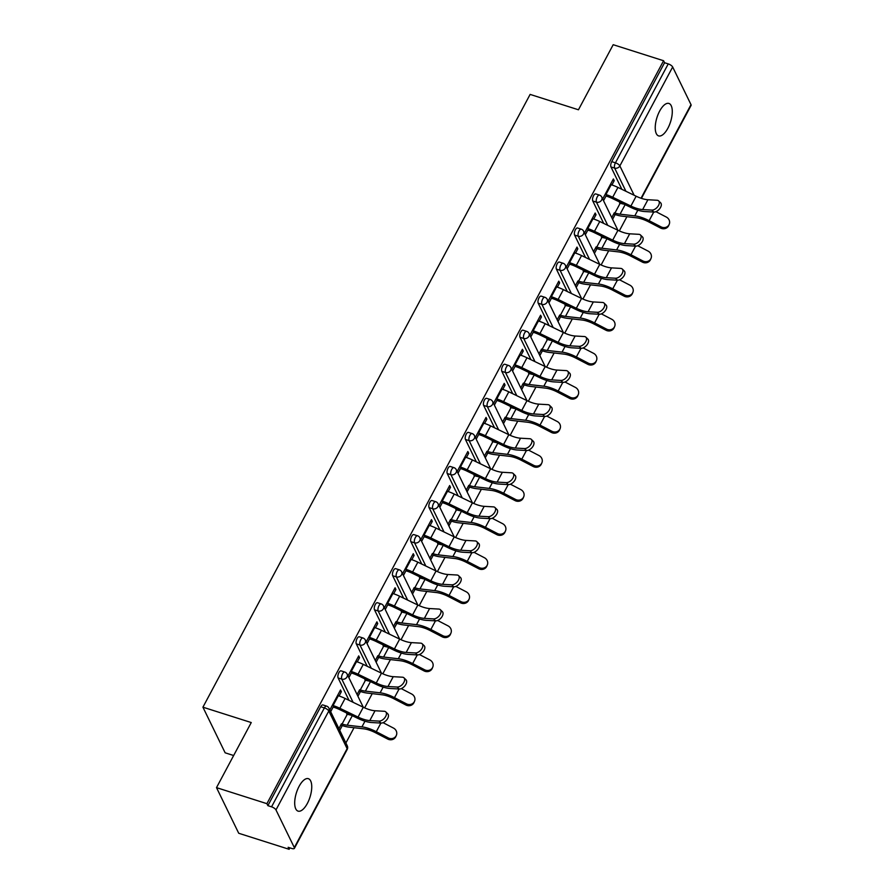<?xml version="1.0" encoding="UTF-8"?>
<svg xmlns="http://www.w3.org/2000/svg" width="894" height="894" viewBox="0 0 894 894"><rect width="100%" height="100%" fill="white"/><g stroke="black" fill="none" stroke-linecap="round" stroke-linejoin="round"><path stroke-width="1.34" d="M307.368 803.415A17.02 7.141 107.6 0 0 308.385 778.685A17.02 7.141 107.6 0 0 299.077 786.385A17.02 7.141 107.6 0 0 298.06 811.126A17.02 7.141 107.6 0 0 307.368 803.415M667.907 128.177A17.02 7.141 107.6 0 0 668.924 103.447A17.02 7.141 107.6 0 0 659.616 111.158A17.02 7.141 107.6 0 0 658.599 135.888A17.02 7.141 107.6 0 0 667.907 128.177M233.658 755.519L225.143 752.815L202.927 707.188L530.12 94.406L578.452 109.783L613.195 44.7L663.594 60.736L664.566 62.725L611.742 161.658L615.43 162.831L668.243 63.899L664.566 62.725M289.12 849.3L288.147 847.3L291.835 848.473A3.989 1.464 -151.9 0 0 294.383 848.361A3.989 1.464 -151.9 0 0 294.316 847.579L275.978 809.93A3.989 1.464 -151.9 0 0 271.553 806.835L267.876 805.662L266.904 803.672L216.504 787.636L238.72 833.264L289.12 849.3L289.891 847.858M345.889 742.981L354.035 727.716M364.64 707.858L372.228 693.655M382.833 673.797L390.421 659.582M401.026 639.724L408.614 625.509M419.219 605.663L426.807 591.448M437.401 571.59L444.988 557.375M455.594 537.529L463.181 523.314M473.786 503.456L481.374 489.241M491.979 469.384L499.567 455.18M510.161 435.322L517.749 421.108M528.354 401.25L535.942 387.046M546.547 367.188L554.135 352.974M564.74 333.116L572.328 318.901M582.933 299.054L590.521 284.84M601.114 264.982L608.702 250.767M619.307 230.92L626.895 216.706M668.243 63.899A3.989 1.464 28.1 0 1 672.668 66.994L691.006 104.643A3.989 1.464 28.1 0 1 691.073 105.425L641.434 198.379M216.504 787.636L251.259 722.553L202.927 707.188M266.904 803.672L663.594 60.736M602.679 198.971L613.373 178.956L614.212 180.689L612.703 180.208M603.528 200.703L606.691 194.78M611.932 184.957L614.212 180.689M619.978 202.189L619.553 202.994M614.301 212.828L611.753 217.6M612.591 219.321L615.139 214.549M621.062 203.463L621.386 202.86M349.018 700.337L338.111 677.943A3.989 1.676 -72.4 0 1 338.893 672.668A3.989 1.676 -72.4 0 1 341.072 670.858L344.749 672.031A3.989 1.676 -72.4 0 0 342.57 673.841A3.989 1.676 107.6 0 0 341.787 679.116L338.111 677.943M267.876 805.662L320.7 706.741A3.989 1.676 -72.4 0 1 322.879 704.93L326.556 706.104A3.989 1.676 -72.4 0 0 324.377 707.914L320.7 706.741M621.866 189.327L610.971 166.932A3.989 1.676 -72.4 0 1 611.742 161.658M357.265 661.895L359.544 657.638L358.706 655.905L348.023 675.92M348.861 677.652L352.024 671.729M357.924 696.27L360.483 691.498M366.395 680.412L366.719 679.809M365.311 679.127L364.886 679.943M359.634 689.766L357.086 694.537M385.392 632.203L374.497 609.809A3.989 1.676 -72.4 0 1 375.268 604.534A3.989 1.676 -72.4 0 1 377.447 602.724L381.135 603.897A3.989 1.676 -72.4 0 0 378.955 605.707A3.989 1.676 107.6 0 0 378.173 610.982L374.497 609.809M393.651 593.761L395.93 589.504L395.081 587.771L384.398 607.786M385.247 609.507L388.398 603.595M394.31 628.136L396.858 623.364M402.781 612.278L403.105 611.675M401.697 610.993L401.261 611.809M396.02 621.632L393.472 626.403M421.778 564.069L410.871 541.675A3.989 1.676 -72.4 0 1 411.653 536.4A3.989 1.676 -72.4 0 1 413.833 534.59L417.509 535.763A3.989 1.676 -72.4 0 0 415.33 537.573A3.989 1.676 107.6 0 0 414.559 542.837L410.871 541.675M430.025 525.627L432.305 521.37L431.467 519.637L420.783 539.652M421.622 541.373L424.784 535.461M430.696 560.002L433.244 555.23M439.155 544.144L439.479 543.541M438.082 542.859L437.647 543.675M432.394 553.498L429.846 558.269M458.153 495.935L447.257 473.541A3.989 1.676 -72.4 0 1 448.028 468.266A3.989 1.676 -72.4 0 1 450.207 466.456L453.895 467.629A3.989 1.676 -72.4 0 0 451.716 469.439A3.989 1.676 107.6 0 0 450.934 474.703L447.257 473.541M466.411 457.493L468.691 453.224L467.841 451.504L457.158 471.507M458.007 473.239L461.159 467.316M467.07 491.868L469.618 487.096M475.541 476.01L475.865 475.407M474.457 474.725L474.021 475.541M468.78 485.364L466.232 490.135M494.538 427.79L483.632 405.395A3.989 1.676 -72.4 0 1 484.414 400.132A3.989 1.676 -72.4 0 1 486.593 398.322L490.27 399.495A3.989 1.676 -72.4 0 0 488.09 401.305A3.989 1.676 107.6 0 0 487.319 406.569L483.632 405.395M502.797 389.359L505.065 385.091L504.227 383.37L493.544 403.373M494.382 405.105L497.545 399.182M503.456 423.734L506.004 418.962M511.916 407.865L512.24 407.273M510.843 406.591L510.407 407.396M505.155 417.23L502.607 422.002M530.924 359.656L520.017 337.262A3.989 1.676 -72.4 0 1 520.789 331.998A3.989 1.676 -72.4 0 1 522.968 330.188L526.655 331.361A3.989 1.676 -72.4 0 0 524.476 333.16A3.989 1.676 107.6 0 0 523.694 338.435L520.017 337.262M539.171 321.225L541.451 316.957L540.613 315.224L529.918 335.239M530.768 336.971L533.93 331.048M539.831 355.6L542.379 350.828M548.301 339.731L548.625 339.128M547.217 338.457L546.782 339.262M541.54 349.096L538.993 353.868M567.299 291.522L556.392 269.128A3.989 1.676 -72.4 0 1 557.174 263.853A3.989 1.676 -72.4 0 1 559.353 262.054L563.041 263.227A3.989 1.676 -72.4 0 0 560.851 265.026A3.989 1.676 107.6 0 0 560.08 270.301L556.392 269.128M575.557 253.091L577.826 248.823L576.988 247.09L566.304 267.105M567.142 268.837L570.305 262.914M576.217 287.466L578.764 282.683M584.687 271.597L585 270.994M583.603 270.323L583.167 271.128M577.915 280.962L575.367 285.734M603.685 223.388L592.778 200.994A3.989 1.676 -72.4 0 1 593.549 195.719A3.989 1.676 -72.4 0 1 595.739 193.92L599.416 195.093A3.989 1.676 -72.4 0 0 597.237 196.892A3.989 1.676 107.6 0 0 596.454 202.167L592.778 200.994M594.409 253.393L596.957 248.621M602.869 237.536L603.193 236.932M601.796 236.251L601.36 237.066M596.108 246.889L593.56 251.661M593.739 219.019L596.019 214.761L595.18 213.029L584.497 233.043M585.335 234.764L588.498 228.853M585.492 257.461L574.585 235.066A3.989 1.676 -72.4 0 1 575.367 229.792A3.989 1.676 -72.4 0 1 577.546 227.981L581.223 229.155A3.989 1.676 -72.4 0 0 579.044 230.965A3.989 1.676 107.6 0 0 578.273 236.228L574.585 235.066M558.024 321.527L560.572 316.755M566.494 305.67L566.818 305.066M565.41 304.385L564.974 305.2M559.733 315.023L557.186 319.795M557.364 287.153L559.644 282.895L558.795 281.163L548.111 301.177M548.95 302.898L552.112 296.987M549.106 325.595L538.21 303.2A3.989 1.676 -72.4 0 1 538.981 297.925A3.989 1.676 -72.4 0 1 541.161 296.115L544.848 297.289A3.989 1.676 -72.4 0 0 542.669 299.099A3.989 1.676 107.6 0 0 541.887 304.373L538.21 303.2M521.638 389.661L524.197 384.889M530.108 373.804L530.433 373.2M529.024 372.519L528.6 373.334M523.348 383.157L520.8 387.929M520.978 355.287L523.258 351.029L522.42 349.297L511.737 369.311M512.575 371.044L515.737 365.121M512.731 393.729L501.825 371.334A3.989 1.676 -72.4 0 1 502.607 366.059A3.989 1.676 -72.4 0 1 504.786 364.249L508.462 365.422A3.989 1.676 -72.4 0 0 506.283 367.233A3.989 1.676 107.6 0 0 505.501 372.507L501.825 371.334M485.263 457.795L487.811 453.023M493.734 441.938L494.058 441.334M492.65 440.653L492.214 441.468M486.973 451.291L484.425 456.074M484.604 423.421L486.884 419.163L486.034 417.431L475.351 437.445M476.189 439.177L479.352 433.255M476.346 461.863L465.439 439.468A3.989 1.676 -72.4 0 1 466.221 434.193A3.989 1.676 -72.4 0 1 468.4 432.394L472.088 433.556A3.989 1.676 -72.4 0 0 469.898 435.367A3.989 1.676 107.6 0 0 469.126 440.641L465.439 439.468M448.877 525.929L451.425 521.157M457.348 510.072L457.672 509.468M456.264 508.798L455.839 509.602M450.587 519.436L448.039 524.208M448.218 491.566L450.498 487.297L449.66 485.565L438.965 505.579M439.814 507.311L442.977 501.389M439.971 529.997L429.064 507.602A3.989 1.676 -72.4 0 1 429.835 502.327A3.989 1.676 -72.4 0 1 432.026 500.528L435.702 501.702A3.989 1.676 -72.4 0 0 433.523 503.501A3.989 1.676 107.6 0 0 432.741 508.775L429.064 507.602M412.503 594.074L415.051 589.291M420.973 578.206L421.286 577.602M419.889 576.932L419.454 577.736M414.201 587.57L411.653 592.342M411.843 559.7L414.112 555.431L413.274 553.699L402.591 573.713M403.429 575.445L406.591 569.523M403.585 598.131L392.678 575.736A3.989 1.676 -72.4 0 1 393.461 570.461A3.989 1.676 -72.4 0 1 395.64 568.662L399.327 569.836A3.989 1.676 -72.4 0 0 397.137 571.635A3.989 1.676 107.6 0 0 396.366 576.909L392.678 575.736M376.117 662.208L378.665 657.436M384.588 646.34L384.912 645.736M383.504 645.066L383.068 645.87M377.827 655.704L375.279 660.476M375.458 627.834L377.737 623.565L376.899 621.833L366.205 641.847M367.054 643.579L370.217 637.657M367.211 666.265L356.304 643.87A3.989 1.676 -72.4 0 1 357.075 638.607A3.989 1.676 -72.4 0 1 359.265 636.796L362.942 637.97A3.989 1.676 -72.4 0 0 360.763 639.769A3.989 1.676 107.6 0 0 359.98 645.043L356.304 643.87M339.742 730.342L342.29 725.57M348.202 714.474L348.526 713.881M347.129 713.2L346.693 714.004M341.441 723.838L338.893 728.61M339.083 695.968L341.352 691.699L340.513 689.978L329.83 709.981M330.668 711.713L333.831 705.791M596.019 214.761L594.51 214.281M577.826 248.823L576.317 248.342M559.644 282.895L558.135 282.415M541.451 316.957L539.942 316.476M523.258 351.029L521.75 350.549M505.065 385.091L503.557 384.61M486.884 419.163L485.375 418.683M468.691 453.224L467.182 452.744M450.498 487.297L448.989 486.817M432.305 521.37L430.796 520.889M414.112 555.431L412.603 554.951M395.93 589.504L394.422 589.023M377.737 623.565L376.229 623.084M359.544 657.638L358.036 657.157M341.352 691.699L339.843 691.218M658.643 200.893L660.666 202.86A5.99 3.453 134.2 0 1 659.861 208.503A5.99 3.453 134.2 0 1 653.86 212.057L651.838 210.09A5.99 3.453 -45.8 0 0 657.839 206.536A5.99 3.453 -45.8 0 0 658.643 200.893A5.99 3.453 -45.8 0 0 657.09 200.267L647.904 199.731A17.824 6.515 28.1 0 1 641.814 198.502A17.824 6.515 28.1 0 1 636.148 196.222L617.944 187.427A21.277 7.778 -151.9 0 0 611.183 184.712L610.434 184.466M651.838 210.09L642.652 209.565A17.824 6.515 28.1 0 1 636.562 208.324A17.824 6.515 28.1 0 1 630.896 206.045L612.703 197.25A21.277 7.778 -151.9 0 0 605.931 194.534L605.182 194.289M606.02 196.021L606.78 196.267A17.824 6.515 28.1 0 1 612.446 198.546L630.639 207.33A21.277 7.778 -151.9 0 0 637.411 210.056A21.277 7.778 -151.9 0 0 644.675 211.532L653.86 212.057M624.113 204.178A17.824 6.515 -151.9 0 1 620.19 203.195L614.938 213.029A17.824 6.515 -151.9 0 0 620.056 214.18L634.796 215.867A21.277 7.778 28.1 0 1 640.909 217.242A21.277 7.778 28.1 0 1 649.133 220.695L661.079 226.886A5.99 5.565 23 0 0 669.215 224.316L668.723 225.478A5.99 5.565 -157 0 1 660.588 228.059L648.642 221.857A17.824 6.515 -151.9 0 0 641.747 218.974A17.824 6.515 -151.9 0 0 636.629 217.812L621.889 216.136A21.277 7.778 28.1 0 1 615.776 214.75L613.63 214.068M669.215 224.316A5.99 5.565 23 0 0 666.332 217.063L655.917 211.666M640.45 234.954L642.473 236.921A5.99 3.453 134.2 0 1 641.668 242.576A5.99 3.453 134.2 0 1 635.668 246.129L633.645 244.163A5.99 3.453 -45.8 0 0 639.646 240.598A5.99 3.453 -45.8 0 0 640.45 234.954A5.99 3.453 -45.8 0 0 638.897 234.329L629.711 233.803A17.824 6.515 28.1 0 1 623.621 232.563A17.824 6.515 28.1 0 1 617.955 230.283L599.762 221.5A21.277 7.778 -151.9 0 0 592.99 218.773L592.241 218.538M633.645 244.163L624.459 243.626A17.824 6.515 28.1 0 1 618.38 242.397A17.824 6.515 28.1 0 1 612.714 240.117L594.51 231.322A21.277 7.778 -151.9 0 0 587.749 228.596L586.989 228.361M587.839 230.093L588.587 230.328A17.824 6.515 28.1 0 1 594.253 232.608L612.457 241.402A21.277 7.778 -151.9 0 0 619.218 244.118A21.277 7.778 -151.9 0 0 626.482 245.604L635.668 246.129M622.258 269.027L624.28 270.994A5.99 3.453 134.2 0 1 623.476 276.637A5.99 3.453 134.2 0 1 617.486 280.191L615.463 278.224A5.99 3.453 -45.8 0 0 621.453 274.67A5.99 3.453 -45.8 0 0 622.258 269.027A5.99 3.453 -45.8 0 0 620.704 268.401L611.518 267.876A17.824 6.515 28.1 0 1 605.428 266.635A17.824 6.515 28.1 0 1 599.762 264.356L581.569 255.561A21.277 7.778 -151.9 0 0 574.797 252.846L574.049 252.6M615.463 278.224L606.277 277.699A17.824 6.515 28.1 0 1 600.187 276.458A17.824 6.515 28.1 0 1 594.521 274.179L576.317 265.384A21.277 7.778 -151.9 0 0 569.556 262.668L568.796 262.434M569.646 264.155L570.394 264.4A17.824 6.515 28.1 0 1 576.06 266.68L594.264 275.475A21.277 7.778 -151.9 0 0 601.025 278.19A21.277 7.778 -151.9 0 0 608.3 279.666L617.486 280.191M604.065 303.088L606.087 305.055A5.99 3.453 134.2 0 1 605.283 310.71A5.99 3.453 134.2 0 1 599.293 314.263L597.27 312.297A5.99 3.453 -45.8 0 0 603.26 308.743A5.99 3.453 -45.8 0 0 604.065 303.088A5.99 3.453 -45.8 0 0 602.511 302.463L593.325 301.937A17.824 6.515 28.1 0 1 587.246 300.697A17.824 6.515 28.1 0 1 581.581 298.428L563.376 289.634A21.277 7.778 -151.9 0 0 556.616 286.907L555.856 286.672M597.27 312.297L588.084 311.76A17.824 6.515 28.1 0 1 581.994 310.531A17.824 6.515 28.1 0 1 576.328 308.251L558.124 299.456A21.277 7.778 -151.9 0 0 551.363 296.741L550.615 296.495M551.453 298.227L552.201 298.462A17.824 6.515 28.1 0 1 557.867 300.742L576.071 309.536A21.277 7.778 -151.9 0 0 582.843 312.263A21.277 7.778 -151.9 0 0 590.107 313.738L599.293 314.263M585.872 337.161L587.894 339.128A5.99 3.453 134.2 0 1 587.09 344.771A5.99 3.453 134.2 0 1 581.1 348.325L579.077 346.358A5.99 3.453 -45.8 0 0 585.067 342.804A5.99 3.453 -45.8 0 0 585.872 337.161A5.99 3.453 -45.8 0 0 584.33 336.535L575.144 336.01A17.824 6.515 28.1 0 1 569.053 334.769A17.824 6.515 28.1 0 1 563.388 332.49L545.184 323.695A21.277 7.778 -151.9 0 0 538.423 320.98L537.663 320.734M579.077 346.358L569.891 345.833A17.824 6.515 28.1 0 1 563.801 344.592A17.824 6.515 28.1 0 1 558.135 342.313L539.942 333.529A21.277 7.778 -151.9 0 0 533.17 330.802L532.422 330.568M533.26 332.289L534.02 332.534A17.824 6.515 28.1 0 1 539.685 334.814L557.878 343.609A21.277 7.778 -151.9 0 0 564.65 346.324A21.277 7.778 -151.9 0 0 571.914 347.8L581.1 348.325M567.69 371.222L569.713 373.2A5.99 3.453 134.2 0 1 568.908 378.844A5.99 3.453 134.2 0 1 562.907 382.397L560.884 380.431A5.99 3.453 -45.8 0 0 566.885 376.877A5.99 3.453 -45.8 0 0 567.69 371.222A5.99 3.453 -45.8 0 0 566.137 370.597L556.951 370.071A17.824 6.515 28.1 0 1 550.86 368.842A17.824 6.515 28.1 0 1 545.195 366.562L526.991 357.768A21.277 7.778 -151.9 0 0 520.23 355.041L519.481 354.806M560.884 380.431L551.699 379.905A17.824 6.515 28.1 0 1 545.619 378.665A17.824 6.515 28.1 0 1 539.954 376.385L521.75 367.59A21.277 7.778 -151.9 0 0 514.978 364.875L514.229 364.629M515.067 366.361L515.827 366.596A17.824 6.515 28.1 0 1 521.493 368.876L539.697 377.67A21.277 7.778 -151.9 0 0 546.457 380.397A21.277 7.778 -151.9 0 0 553.721 381.872L562.907 382.397M605.92 238.251A17.824 6.515 -151.9 0 1 601.997 237.268L596.745 247.09A17.824 6.515 -151.9 0 0 601.863 248.241L616.603 249.929A21.277 7.778 28.1 0 1 622.716 251.303A21.277 7.778 28.1 0 1 630.952 254.756L642.898 260.959A5.99 5.565 23 0 0 651.022 258.377L650.53 259.551A5.99 5.565 -157 0 1 642.395 262.121L630.449 255.93A17.824 6.515 -151.9 0 0 623.554 253.036A17.824 6.515 -151.9 0 0 618.436 251.885L603.707 250.197A21.277 7.778 28.1 0 1 597.594 248.823L595.449 248.141M651.022 258.377A5.99 5.565 23 0 0 648.139 251.125L637.735 245.727M587.727 272.312A17.824 6.515 -151.9 0 1 583.804 271.329L578.563 281.163A17.824 6.515 -151.9 0 0 583.681 282.314L598.41 284.001A21.277 7.778 28.1 0 1 604.523 285.376A21.277 7.778 28.1 0 1 612.759 288.829L624.705 295.02A5.99 5.565 23 0 0 632.84 292.45L632.337 293.612A5.99 5.565 -157 0 1 624.213 296.193L612.256 289.991A17.824 6.515 -151.9 0 0 605.372 287.108A17.824 6.515 -151.9 0 0 600.254 285.957L585.514 284.27A21.277 7.778 28.1 0 1 579.401 282.895L577.256 282.202M632.84 292.45A5.99 5.565 23 0 0 629.946 285.197L619.542 279.8M569.534 306.385A17.824 6.515 -151.9 0 1 565.611 305.402L560.37 315.224A17.824 6.515 -151.9 0 0 565.489 316.375L580.228 318.063A21.277 7.778 28.1 0 1 586.341 319.437A21.277 7.778 28.1 0 1 594.566 322.89L606.512 329.093A5.99 5.565 23 0 0 614.647 326.511L614.156 327.685A5.99 5.565 -157 0 1 606.02 330.255L594.074 324.064A17.824 6.515 -151.9 0 0 587.179 321.169A17.824 6.515 -151.9 0 0 582.061 320.018L567.321 318.331A21.277 7.778 28.1 0 1 561.208 316.957L559.063 316.275M614.647 326.511A5.99 5.565 23 0 0 611.764 319.27L601.349 313.861M551.352 340.446A17.824 6.515 -151.9 0 1 547.419 339.474L542.177 349.297A17.824 6.515 -151.9 0 0 547.296 350.448L562.035 352.135A21.277 7.778 28.1 0 1 568.148 353.51A21.277 7.778 28.1 0 1 576.373 356.963L588.319 363.165A5.99 5.565 23 0 0 596.454 360.584L595.963 361.746A5.99 5.565 -157 0 1 587.827 364.327L575.881 358.136A17.824 6.515 -151.9 0 0 568.986 355.242A17.824 6.515 -151.9 0 0 563.868 354.091L549.128 352.404A21.277 7.778 28.1 0 1 543.016 351.029L540.87 350.347M596.454 360.584A5.99 5.565 23 0 0 593.571 353.331L583.156 347.934M533.159 374.519A17.824 6.515 -151.9 0 1 529.237 373.536L523.985 383.358A17.824 6.515 -151.9 0 0 529.103 384.521L543.843 386.197A21.277 7.778 28.1 0 1 549.955 387.583A21.277 7.778 28.1 0 1 558.18 391.036L570.126 397.227A5.99 5.565 23 0 0 578.262 394.645L577.77 395.818A5.99 5.565 -157 0 1 569.634 398.4L557.688 392.198A17.824 6.515 -151.9 0 0 550.793 389.303A17.824 6.515 -151.9 0 0 545.675 388.152L530.935 386.465A21.277 7.778 28.1 0 1 524.834 385.091L522.677 384.409M578.262 394.645A5.99 5.565 23 0 0 575.378 387.404L564.974 382.006M549.497 405.295L551.52 407.262A5.99 3.453 134.2 0 1 550.715 412.905A5.99 3.453 134.2 0 1 544.725 416.47L542.703 414.492A5.99 3.453 -45.8 0 0 548.692 410.938A5.99 3.453 -45.8 0 0 549.497 405.295A5.99 3.453 -45.8 0 0 547.944 404.669L538.758 404.144A17.824 6.515 28.1 0 1 532.668 402.903A17.824 6.515 28.1 0 1 527.002 400.624L508.809 391.829A21.277 7.778 -151.9 0 0 502.037 389.113L501.288 388.868M542.703 414.492L533.506 413.967A17.824 6.515 28.1 0 1 527.426 412.726A17.824 6.515 28.1 0 1 521.761 410.458L503.557 401.663A21.277 7.778 -151.9 0 0 496.796 398.936L496.036 398.702M496.885 400.434L497.634 400.668A17.824 6.515 28.1 0 1 503.3 402.948L521.504 411.743A21.277 7.778 -151.9 0 0 528.265 414.458A21.277 7.778 -151.9 0 0 535.528 415.933L544.725 416.47M514.966 408.58A17.824 6.515 -151.9 0 1 511.044 407.608L505.792 417.431A17.824 6.515 -151.9 0 0 510.91 418.582L525.65 420.269A21.277 7.778 28.1 0 1 531.762 421.644A21.277 7.778 28.1 0 1 539.998 425.097L551.944 431.299A5.99 5.565 23 0 0 560.08 428.718L559.577 429.891A5.99 5.565 -157 0 1 551.442 432.461L539.495 426.27A17.824 6.515 -151.9 0 0 532.612 423.376A17.824 6.515 -151.9 0 0 527.494 422.225L512.754 420.538A21.277 7.778 28.1 0 1 506.641 419.163L504.495 418.481M560.08 428.718A5.99 5.565 23 0 0 557.186 421.465L546.782 416.068M531.304 439.356L533.327 441.334A5.99 3.453 134.2 0 1 532.522 446.978A5.99 3.453 134.2 0 1 526.532 450.531L524.51 448.564A5.99 3.453 -45.8 0 0 530.5 445.011A5.99 3.453 -45.8 0 0 531.304 439.356A5.99 3.453 -45.8 0 0 529.751 438.731L520.565 438.205A17.824 6.515 28.1 0 1 514.486 436.976A17.824 6.515 28.1 0 1 508.82 434.696L490.616 425.902A21.277 7.778 -151.9 0 0 483.844 423.175L483.095 422.94M524.51 448.564L515.324 448.039A17.824 6.515 28.1 0 1 509.234 446.799A17.824 6.515 28.1 0 1 503.568 444.519L485.364 435.724A21.277 7.778 -151.9 0 0 478.603 433.009L477.854 432.763M478.692 434.495L479.441 434.741A17.824 6.515 28.1 0 1 485.107 437.01L503.311 445.804A21.277 7.778 -151.9 0 0 510.072 448.531A21.277 7.778 -151.9 0 0 517.347 450.006L526.532 450.531M496.773 442.653A17.824 6.515 -151.9 0 1 492.851 441.67L487.61 451.504A17.824 6.515 -151.9 0 0 492.728 452.655L507.468 454.342A21.277 7.778 28.1 0 1 513.569 455.716A21.277 7.778 28.1 0 1 521.805 459.17L533.752 465.361A5.99 5.565 23 0 0 541.887 462.79L541.384 463.952A5.99 5.565 -157 0 1 533.26 466.534L521.314 460.332A17.824 6.515 -151.9 0 0 514.419 457.437A17.824 6.515 -151.9 0 0 509.301 456.286L494.561 454.599A21.277 7.778 28.1 0 1 488.448 453.224L486.302 452.543M541.887 462.79A5.99 5.565 23 0 0 538.993 455.538L528.589 450.14M513.111 473.429L515.134 475.396A5.99 3.453 134.2 0 1 514.329 481.05A5.99 3.453 134.2 0 1 508.34 484.604L506.317 482.626A5.99 3.453 -45.8 0 0 512.307 479.072A5.99 3.453 -45.8 0 0 513.111 473.429A5.99 3.453 -45.8 0 0 511.569 472.803L502.372 472.278A17.824 6.515 28.1 0 1 496.293 471.037A17.824 6.515 28.1 0 1 490.627 468.758L472.423 459.963A21.277 7.778 -151.9 0 0 465.662 457.247L464.902 457.013M506.317 482.626L497.131 482.101A17.824 6.515 28.1 0 1 491.041 480.871A17.824 6.515 28.1 0 1 485.375 478.592L467.182 469.797A21.277 7.778 -151.9 0 0 460.41 467.07L459.661 466.836M460.499 468.568L461.248 468.802A17.824 6.515 28.1 0 1 466.925 471.082L485.118 479.877A21.277 7.778 -151.9 0 0 491.89 482.592A21.277 7.778 -151.9 0 0 499.154 484.067L508.34 484.604M478.592 476.714A17.824 6.515 -151.9 0 1 474.658 475.742L469.417 485.565A17.824 6.515 -151.9 0 0 474.535 486.716L489.275 488.403A21.277 7.778 28.1 0 1 495.388 489.778A21.277 7.778 28.1 0 1 503.613 493.231L515.559 499.433A5.99 5.565 23 0 0 523.694 496.852L523.202 498.025A5.99 5.565 -157 0 1 515.067 500.595L503.121 494.404A17.824 6.515 -151.9 0 0 496.226 491.51A17.824 6.515 -151.9 0 0 491.108 490.359L476.368 488.672A21.277 7.778 28.1 0 1 470.255 487.297L468.11 486.615M523.694 496.852A5.99 5.565 23 0 0 520.811 489.599L510.396 484.202M494.93 507.501L496.952 509.468A5.99 3.453 134.2 0 1 496.148 515.112A5.99 3.453 134.2 0 1 490.147 518.665L488.124 516.698A5.99 3.453 -45.8 0 0 494.125 513.145A5.99 3.453 -45.8 0 0 494.93 507.501A5.99 3.453 -45.8 0 0 493.376 506.876L484.19 506.339A17.824 6.515 28.1 0 1 478.1 505.11A17.824 6.515 28.1 0 1 472.434 502.83L454.23 494.036A21.277 7.778 -151.9 0 0 447.469 491.32L446.721 491.074M488.124 516.698L478.938 516.173A17.824 6.515 28.1 0 1 472.848 514.933A17.824 6.515 28.1 0 1 467.182 512.653L448.989 503.858A21.277 7.778 -151.9 0 0 442.217 501.143L441.468 500.897M442.306 502.629L443.066 502.875A17.824 6.515 28.1 0 1 448.732 505.155L466.925 513.938A21.277 7.778 -151.9 0 0 473.697 516.665A21.277 7.778 -151.9 0 0 480.961 518.14L490.147 518.665M460.399 510.787A17.824 6.515 -151.9 0 1 456.476 509.803L451.224 519.637A17.824 6.515 -151.9 0 0 456.342 520.789L471.082 522.476A21.277 7.778 28.1 0 1 477.195 523.85A21.277 7.778 28.1 0 1 485.42 527.304L497.366 533.494A5.99 5.565 23 0 0 505.501 530.924L505.009 532.086A5.99 5.565 -157 0 1 496.874 534.668L484.928 528.466A17.824 6.515 -151.9 0 0 478.033 525.583A17.824 6.515 -151.9 0 0 472.915 524.42L458.175 522.744A21.277 7.778 28.1 0 1 452.062 521.358L449.917 520.677M505.501 530.924A5.99 5.565 23 0 0 502.618 523.672L492.203 518.274M476.737 541.563L478.759 543.53A5.99 3.453 134.2 0 1 477.955 549.184A5.99 3.453 134.2 0 1 471.954 552.738L469.931 550.771A5.99 3.453 -45.8 0 0 475.932 547.206A5.99 3.453 -45.8 0 0 476.737 541.563A5.99 3.453 -45.8 0 0 475.183 540.937L465.998 540.412A17.824 6.515 28.1 0 1 459.907 539.171A17.824 6.515 28.1 0 1 454.241 536.892L436.048 528.108A21.277 7.778 -151.9 0 0 429.276 525.381L428.528 525.147M469.931 550.771L460.745 550.235A17.824 6.515 28.1 0 1 454.666 549.005A17.824 6.515 28.1 0 1 449 546.726L430.796 537.931A21.277 7.778 -151.9 0 0 424.035 535.204L423.275 534.97M424.125 536.702L424.873 536.936A17.824 6.515 28.1 0 1 430.539 539.216L448.743 548.011A21.277 7.778 -151.9 0 0 455.504 550.726A21.277 7.778 -151.9 0 0 462.768 552.213L471.954 552.738M442.206 544.859A17.824 6.515 -151.9 0 1 438.283 543.876L433.031 553.699A17.824 6.515 -151.9 0 0 438.149 554.85L452.889 556.537A21.277 7.778 28.1 0 1 459.002 557.912A21.277 7.778 28.1 0 1 467.238 561.365L479.184 567.567A5.99 5.565 23 0 0 487.308 564.986L486.817 566.159A5.99 5.565 -157 0 1 478.681 568.729L466.735 562.538A17.824 6.515 -151.9 0 0 459.84 559.644A17.824 6.515 -151.9 0 0 454.722 558.493L439.993 556.806A21.277 7.778 28.1 0 1 433.881 555.431L431.735 554.749M487.308 564.986A5.99 5.565 23 0 0 484.425 557.733L474.021 552.336M458.544 575.635L460.566 577.602A5.99 3.453 134.2 0 1 459.762 583.246A5.99 3.453 134.2 0 1 453.772 586.799L451.749 584.832A5.99 3.453 -45.8 0 0 457.739 581.279A5.99 3.453 -45.8 0 0 458.544 575.635A5.99 3.453 -45.8 0 0 456.99 575.01L447.805 574.484A17.824 6.515 28.1 0 1 441.714 573.244A17.824 6.515 28.1 0 1 436.048 570.964L417.856 562.17A21.277 7.778 -151.9 0 0 411.084 559.454L410.335 559.208M451.749 584.832L442.564 584.307A17.824 6.515 28.1 0 1 436.473 583.067A17.824 6.515 28.1 0 1 430.807 580.787L412.603 571.992A21.277 7.778 -151.9 0 0 405.842 569.277L405.083 569.042M405.932 570.763L406.681 571.009A17.824 6.515 28.1 0 1 412.346 573.289L430.55 582.083A21.277 7.778 -151.9 0 0 437.311 584.799A21.277 7.778 -151.9 0 0 444.586 586.274L453.772 586.799M424.013 578.921A17.824 6.515 -151.9 0 1 420.091 577.937L414.85 587.771A17.824 6.515 -151.9 0 0 419.968 588.923L434.696 590.61A21.277 7.778 28.1 0 1 440.809 591.984A21.277 7.778 28.1 0 1 449.045 595.438L460.991 601.628A5.99 5.565 23 0 0 469.126 599.058L468.624 600.22A5.99 5.565 -157 0 1 460.499 602.802L448.542 596.6A17.824 6.515 -151.9 0 0 441.658 593.717A17.824 6.515 -151.9 0 0 436.54 592.554L421.8 590.878A21.277 7.778 28.1 0 1 415.688 589.504L413.542 588.811M469.126 599.058A5.99 5.565 23 0 0 466.232 591.806L455.828 586.408M440.351 609.697L442.374 611.664A5.99 3.453 134.2 0 1 441.569 617.318A5.99 3.453 134.2 0 1 435.579 620.872L433.556 618.905A5.99 3.453 -45.8 0 0 439.546 615.351A5.99 3.453 -45.8 0 0 440.351 609.697A5.99 3.453 -45.8 0 0 438.798 609.071L429.612 608.546A17.824 6.515 28.1 0 1 423.532 607.305A17.824 6.515 28.1 0 1 417.867 605.037L399.663 596.242A21.277 7.778 -151.9 0 0 392.902 593.515L392.142 593.281M433.556 618.905L424.371 618.369A17.824 6.515 28.1 0 1 418.28 617.139A17.824 6.515 28.1 0 1 412.615 614.86L394.41 606.065A21.277 7.778 -151.9 0 0 387.65 603.349L386.901 603.104M387.739 604.836L388.488 605.07A17.824 6.515 28.1 0 1 394.153 607.35L412.357 616.145A21.277 7.778 -151.9 0 0 419.13 618.871A21.277 7.778 -151.9 0 0 426.393 620.347L435.579 620.872M405.82 612.993A17.824 6.515 -151.9 0 1 401.898 612.01L396.657 621.833A17.824 6.515 -151.9 0 0 401.775 622.984L416.515 624.671A21.277 7.778 28.1 0 1 422.627 626.046A21.277 7.778 28.1 0 1 430.852 629.499L442.798 635.701A5.99 5.565 23 0 0 450.934 633.12L450.442 634.293A5.99 5.565 -157 0 1 442.306 636.863L430.36 630.672A17.824 6.515 -151.9 0 0 423.465 627.778A17.824 6.515 -151.9 0 0 418.347 626.627L403.607 624.94A21.277 7.778 28.1 0 1 397.495 623.565L395.349 622.883M450.934 633.12A5.99 5.565 23 0 0 448.05 625.878L437.635 620.47M422.158 643.769L424.181 645.736A5.99 3.453 134.2 0 1 423.376 651.38A5.99 3.453 134.2 0 1 417.386 654.933L415.364 652.966A5.99 3.453 -45.8 0 0 421.353 649.413A5.99 3.453 -45.8 0 0 422.158 643.769A5.99 3.453 -45.8 0 0 420.616 643.144L411.43 642.618A17.824 6.515 28.1 0 1 405.34 641.378A17.824 6.515 28.1 0 1 399.674 639.098L381.47 630.304A21.277 7.778 -151.9 0 0 374.709 627.588L373.949 627.342M415.364 652.966L406.178 652.441A17.824 6.515 28.1 0 1 400.087 651.201A17.824 6.515 28.1 0 1 394.422 648.921L376.229 640.138A21.277 7.778 -151.9 0 0 369.457 637.411L368.708 637.176M369.546 638.897L370.306 639.143A17.824 6.515 28.1 0 1 375.972 641.423L394.165 650.217A21.277 7.778 -151.9 0 0 400.937 652.933A21.277 7.778 -151.9 0 0 408.2 654.408L417.386 654.933M387.638 647.055A17.824 6.515 -151.9 0 1 383.716 646.083L378.464 655.905A17.824 6.515 -151.9 0 0 383.582 657.056L398.322 658.744A21.277 7.778 28.1 0 1 404.434 660.118A21.277 7.778 28.1 0 1 412.659 663.571L424.605 669.774A5.99 5.565 23 0 0 432.741 667.192L432.249 668.354A5.99 5.565 -157 0 1 424.114 670.936L412.168 664.745A17.824 6.515 -151.9 0 0 405.273 661.851A17.824 6.515 -151.9 0 0 400.154 660.7L385.415 659.012A21.277 7.778 28.1 0 1 379.302 657.638L377.156 656.956M432.741 667.192A5.99 5.565 23 0 0 429.858 659.94L419.442 654.542M403.976 677.831L405.999 679.809A5.99 3.453 134.2 0 1 405.194 685.452A5.99 3.453 134.2 0 1 399.193 689.006L397.171 687.039A5.99 3.453 -45.8 0 0 403.172 683.485A5.99 3.453 -45.8 0 0 403.976 677.831A5.99 3.453 -45.8 0 0 402.423 677.205L393.237 676.68A17.824 6.515 28.1 0 1 387.147 675.451A17.824 6.515 28.1 0 1 381.481 673.171L363.277 664.376A21.277 7.778 -151.9 0 0 356.516 661.649L355.767 661.415M397.171 687.039L387.985 686.514A17.824 6.515 28.1 0 1 381.906 685.273A17.824 6.515 28.1 0 1 376.24 682.994L358.036 674.199A21.277 7.778 -151.9 0 0 351.264 671.483L350.515 671.238M351.353 672.97L352.113 673.204A17.824 6.515 28.1 0 1 357.779 675.484L375.983 684.279A21.277 7.778 -151.9 0 0 382.744 687.005A21.277 7.778 -151.9 0 0 390.007 688.481L399.193 689.006M369.445 681.127A17.824 6.515 -151.9 0 1 365.523 680.144L360.271 689.967A17.824 6.515 -151.9 0 0 365.389 691.129L380.129 692.805A21.277 7.778 28.1 0 1 386.242 694.191A21.277 7.778 28.1 0 1 394.466 697.644L406.424 703.835A5.99 5.565 23 0 0 414.548 701.254L414.056 702.427A5.99 5.565 -157 0 1 405.921 705.008L393.975 698.806A17.824 6.515 -151.9 0 0 387.08 695.912A17.824 6.515 -151.9 0 0 381.962 694.761L367.222 693.073A21.277 7.778 28.1 0 1 361.12 691.699L358.963 691.017M414.548 701.254A5.99 5.565 23 0 0 411.665 694.012L401.261 688.615M385.783 711.903L387.806 713.87A5.99 3.453 134.2 0 1 387.001 719.514A5.99 3.453 134.2 0 1 381.012 723.078L378.989 721.1A5.99 3.453 -45.8 0 0 384.979 717.547A5.99 3.453 -45.8 0 0 385.783 711.903A5.99 3.453 -45.8 0 0 384.23 711.278L375.044 710.752A17.824 6.515 28.1 0 1 368.954 709.512A17.824 6.515 28.1 0 1 363.288 707.232L345.095 698.438A21.277 7.778 -151.9 0 0 338.323 695.722L337.574 695.476M378.989 721.1L369.792 720.575A17.824 6.515 28.1 0 1 363.713 719.335A17.824 6.515 28.1 0 1 358.047 717.066L339.843 708.271A21.277 7.778 -151.9 0 0 333.082 705.545L332.322 705.31M333.171 707.042L333.92 707.277A17.824 6.515 28.1 0 1 339.586 709.557L357.79 718.351A21.277 7.778 -151.9 0 0 364.551 721.067A21.277 7.778 -151.9 0 0 371.826 722.542L381.012 723.078M351.253 715.189A17.824 6.515 -151.9 0 1 347.33 714.217L342.078 724.039A17.824 6.515 -151.9 0 0 347.196 725.19L361.936 726.878A21.277 7.778 28.1 0 1 368.049 728.252A21.277 7.778 28.1 0 1 376.285 731.705L388.231 737.908A5.99 5.565 23 0 0 396.366 735.326L395.863 736.5A5.99 5.565 -157 0 1 387.728 739.07L375.782 732.879A17.824 6.515 -151.9 0 0 368.898 729.985A17.824 6.515 -151.9 0 0 363.78 728.833L349.04 727.146A21.277 7.778 28.1 0 1 342.927 725.772L340.782 725.09M396.366 735.326A5.99 5.565 23 0 0 393.472 728.074L383.068 722.676M672.668 66.994L619.855 165.915L634.125 195.238M641.032 198.233L691.006 104.643M625.934 191.294L614.647 168.094A3.989 1.676 107.6 0 1 615.43 162.831A3.989 1.464 28.1 0 1 619.855 165.915A3.989 3.319 154 0 1 614.647 168.094L610.971 166.932M294.316 847.579L347.129 748.647L328.802 710.998L275.978 809.93M271.553 806.835L324.377 707.914A3.989 1.464 -151.9 0 1 328.802 710.998A3.989 3.319 -26 0 0 328.936 708.16A3.989 3.989 0 0 0 326.556 706.104M294.383 848.361L347.207 749.429A3.989 1.464 -151.9 0 0 347.129 748.647A3.989 3.319 -26 0 0 347.274 745.808L328.936 708.16M607.752 225.355L596.454 202.167A3.989 3.319 154 0 0 601.662 199.988A3.989 3.319 -26 0 0 601.796 197.138A3.989 3.989 0 0 0 599.416 195.093M589.559 259.428L578.273 236.228A3.989 3.319 154 0 0 583.469 234.06A3.989 3.319 -26 0 0 583.603 231.211A3.989 3.989 0 0 0 581.223 229.155M571.367 293.489L560.08 270.301A3.989 3.319 154 0 0 565.276 268.122A3.989 3.319 -26 0 0 565.41 265.283A3.989 3.989 0 0 0 563.041 263.227M553.174 327.562L541.887 304.373A3.989 3.319 154 0 0 547.083 302.194A3.989 3.319 -26 0 0 547.229 299.345A3.989 3.989 0 0 0 544.848 297.289M534.992 361.623L523.694 338.435A3.989 3.319 154 0 0 528.902 336.256A3.989 3.319 -26 0 0 529.036 333.417A3.989 3.989 0 0 0 526.655 331.361M516.799 395.696L505.501 372.507A3.989 3.319 154 0 0 510.709 370.328A3.989 3.319 -26 0 0 510.843 367.479A3.989 3.989 0 0 0 508.462 365.422M498.606 429.757L487.319 406.569A3.989 3.319 154 0 0 492.516 404.39A3.989 3.319 -26 0 0 492.65 401.551A3.989 3.989 0 0 0 490.27 399.495M480.413 463.83L469.126 440.641A3.989 3.319 154 0 0 474.323 438.462A3.989 3.319 -26 0 0 474.457 435.613A3.989 3.989 0 0 0 472.088 433.556M462.232 497.891L450.934 474.703A3.989 3.319 154 0 0 456.141 472.524A3.989 3.319 -26 0 0 456.275 469.685A3.989 3.989 0 0 0 453.895 467.629M444.039 531.964L432.741 508.775A3.989 3.319 154 0 0 437.948 506.596A3.989 3.319 -26 0 0 438.082 503.747A3.989 3.989 0 0 0 435.702 501.702M425.846 566.036L414.559 542.837A3.989 3.319 154 0 0 419.755 540.669A3.989 3.319 -26 0 0 419.889 537.819A3.989 3.989 0 0 0 417.509 535.763M407.653 600.097L396.366 576.909A3.989 3.319 154 0 0 401.562 574.73A3.989 3.319 -26 0 0 401.697 571.892A3.989 3.989 0 0 0 399.327 569.836M389.46 634.17L378.173 610.982A3.989 3.319 154 0 0 383.37 608.803A3.989 3.319 -26 0 0 383.515 605.953A3.989 3.989 0 0 0 381.135 603.897M371.278 668.231L359.98 645.043A3.989 3.319 154 0 0 365.188 642.864A3.989 3.319 -26 0 0 365.322 640.026A3.989 3.989 0 0 0 362.942 637.97M353.085 702.304L341.787 679.116A3.989 3.319 154 0 0 346.995 676.937A3.989 3.319 -26 0 0 347.129 674.087A3.989 3.989 0 0 0 344.749 672.031M630.896 206.045L636.148 196.222M642.652 209.565L647.904 199.731M612.703 197.25L617.944 187.427M605.931 194.534L611.183 184.712M653.749 212.057L649.133 220.695M660.588 228.059L661.079 226.886M625.129 204.67L620.056 214.18M637.824 210.191L634.796 215.867M612.714 240.117L617.955 230.283M624.459 243.626L629.711 233.803M594.51 231.322L599.762 221.5M587.749 228.596L592.99 218.773M594.521 274.179L599.762 264.356M606.277 277.699L611.518 267.876M576.317 265.384L581.569 255.561M569.556 262.668L574.797 252.846M576.328 308.251L581.581 298.428M588.084 311.76L593.325 301.937M558.124 299.456L563.376 289.634M551.363 296.741L556.616 286.907M558.135 342.313L563.388 332.49M569.891 345.833L575.144 336.01M539.942 333.529L545.184 323.695M533.17 330.802L538.423 320.98M539.954 376.385L545.195 366.562L529.036 333.417M551.699 379.905L556.951 370.071M521.75 367.59L526.991 357.768M514.978 364.875L520.23 355.041M635.556 246.118L630.952 254.756M642.395 262.121L642.898 260.959M606.937 238.743L601.863 248.241M619.631 244.252L616.603 249.929M617.374 280.191L612.759 288.829M624.213 296.193L624.705 295.02M588.755 272.804L583.681 282.314M601.45 278.325L598.41 284.001M599.181 314.252L594.566 322.89M606.02 330.255L606.512 329.093M570.562 306.877L565.489 316.375M583.257 312.386L580.228 318.063M580.988 348.325L576.373 356.963M587.827 364.327L588.319 363.165M552.369 340.938L547.296 350.448M565.064 346.459L562.035 352.135M562.795 382.386L558.18 391.036M569.634 398.4L570.126 397.227M534.176 375.011L529.103 384.521M546.871 380.52L543.843 386.197M521.761 410.458L527.002 400.624M533.506 413.967L538.758 404.144M503.557 401.663L508.809 391.829M496.796 398.936L502.037 389.113M544.602 416.459L539.998 425.097M551.442 432.461L551.944 431.299M515.994 409.083L510.91 418.582M528.689 414.592L525.65 420.269M503.568 444.519L508.82 434.696M515.324 448.039L520.565 438.205M485.364 435.724L490.616 425.902M478.603 433.009L483.844 423.175M526.421 450.531L521.805 459.17M533.26 466.534L533.752 465.361M497.802 443.145L492.728 452.655M510.496 448.654L507.468 454.342M485.375 478.592L490.627 468.758M497.131 482.101L502.372 472.278M467.182 469.797L472.423 459.963M460.41 467.07L465.662 457.247M508.228 484.593L503.613 493.231M515.067 500.595L515.559 499.433M479.609 477.217L474.535 486.716M492.303 482.726L489.275 488.403M467.182 512.653L472.434 502.83L456.275 469.685M478.938 516.173L484.19 506.339M448.989 503.858L454.23 494.036M442.217 501.143L447.469 491.32M490.035 518.665L485.42 527.304M496.874 534.668L497.366 533.494M461.416 511.279L456.342 520.789M474.111 516.799L471.082 522.476M449 546.726L454.241 536.892M460.745 550.235L465.998 540.412M430.796 537.931L436.048 528.108M424.035 535.204L429.276 525.381M471.842 552.727L467.238 561.365M478.681 568.729L479.184 567.567M443.223 545.351L438.149 554.85M455.918 550.86L452.889 556.537M430.807 580.787L436.048 570.964M442.564 584.307L447.805 574.484M412.603 571.992L417.856 562.17M405.842 569.277L411.084 559.454M453.66 586.799L449.045 595.438M460.499 602.802L460.991 601.628M425.041 579.413L419.968 588.923M437.736 584.933L434.696 590.61M412.615 614.86L417.867 605.037M424.371 618.369L429.612 608.546M394.41 606.065L399.663 596.242M387.65 603.349L392.902 593.515M435.467 620.861L430.852 629.499M442.306 636.863L442.798 635.701M406.848 613.485L401.775 622.984M419.543 618.994L416.515 624.671M394.422 648.921L399.674 639.098M406.178 652.441L411.43 642.618M376.229 640.138L381.47 630.304M369.457 637.411L374.709 627.588M417.274 654.933L412.659 663.571M424.114 670.936L424.605 669.774M388.655 647.547L383.582 657.056M401.35 653.067L398.322 658.744M376.24 682.994L381.481 673.171M387.985 686.514L393.237 676.68M358.036 674.199L363.277 664.376M351.264 671.483L356.516 661.649M399.082 688.995L394.466 697.644M405.921 705.008L406.424 703.835M370.462 681.619L365.389 691.129M383.157 687.128L380.129 692.805M358.047 717.066L363.288 707.232M369.792 720.575L375.044 710.752M339.843 708.271L345.095 698.438M333.082 705.545L338.323 695.722M380.9 723.067L376.285 731.705M387.728 739.07L388.231 737.908M352.281 715.692L347.196 725.19M364.976 721.201L361.936 726.878M617.922 230.272L601.796 197.138M599.729 264.345L583.603 231.211M581.547 298.406L565.41 265.283M563.354 332.479L547.229 299.345M526.968 400.613L510.843 367.479M508.787 434.674L492.65 401.551M490.594 468.747L474.457 435.613M454.208 536.881L438.082 503.747M436.026 570.953L419.889 537.819M417.833 605.014L401.697 571.892M399.64 639.087L383.515 605.953M381.447 673.148L365.322 640.026M363.255 707.221L347.129 674.087M347.207 749.429A3.989 3.989 0 0 0 347.274 745.808"/></g></svg>
